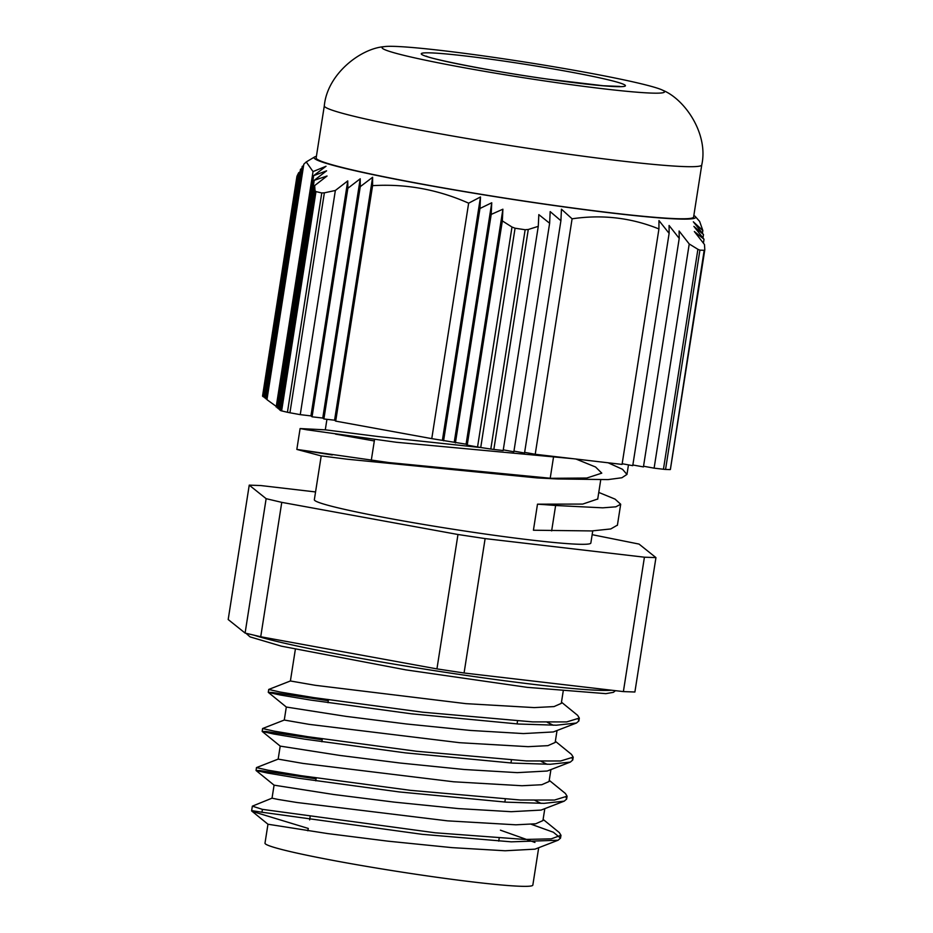 <?xml version="1.0" encoding="UTF-8"?>
<svg xmlns="http://www.w3.org/2000/svg" width="933" height="933" viewBox="0 0 933 933"><rect width="100%" height="100%" fill="white"/><g stroke="black" fill="none" stroke-linecap="round" stroke-linejoin="round"><path stroke-width="1.4" d="M511.027 59.922A142.971 7.849 -171.1 0 1 662.803 90.279A142.971 7.849 -171.1 0 1 522.095 77.497A142.971 7.849 -171.1 0 1 384.221 46.65A142.971 7.849 -171.1 0 1 511.027 59.922M693.849 215.488A193.131 10.601 -171.1 0 1 695.377 216.596A193.131 10.601 -171.1 0 1 517.139 200.094A193.131 10.601 -171.1 0 1 314.596 156.966A193.131 10.601 -171.1 0 1 316.404 156.371M490.805 449.041A224.818 12.339 -171.1 0 1 480.728 447.513L515.063 228.212A224.818 12.339 8.9 0 0 525.151 229.74L490.805 449.041L493.837 449.449L528.276 229.495L525.151 229.74M528.276 229.495L538.271 226.346L538.831 214.625L549.63 223.244L550.178 211.604L560.908 220.724L561.444 209.19L572.092 218.812C602.263 214.345 631.221 217.727 658.931 228.958L658.966 220.573L669.124 233.355L669.078 225.483L679.224 238.382L679.096 231.011L689.23 243.98L697.896 249.298L663.445 469.252L665.556 469.439L699.902 250.137L697.896 249.298M699.902 250.137A224.818 12.339 8.9 0 0 704.182 250.289L670.361 469.497M704.8 249.543L704.473 244.516L694.35 231.547L704.018 239.256L693.884 226.369L703.482 234.58L693.324 221.797L702.841 230.521L699.645 221.436L695.377 216.596M262.57 396.082L296.997 176.197L298.653 172.757L300.076 171.847M265.917 398.076L264.68 397.843L300.473 169.316L301.884 168.406M267.06 398.986L265.812 398.753L302.199 166.447L303.61 165.561M277.404 407.266L266.955 399.662L303.82 164.196L306.234 161.945L313.033 171.579L326.025 166.261L313.675 175.637L326.585 170.832L314.223 180.326L327.051 176.01L314.678 185.574L315.004 190.6L280.553 410.555L281.626 410.893L315.972 191.592L315.004 190.6M315.972 191.592A224.818 12.339 8.9 0 0 321.768 192.968L287.434 412.269L289.93 412.771L324.369 192.828L321.768 192.968M324.369 192.828L335.355 190.472L347.741 180.909L347.857 188.279L360.22 178.786L360.266 186.658L372.617 177.282L372.582 185.655C405.832 183.649 437.845 189.492 468.646 203.172L480.495 196.956L479.97 208.479L491.749 202.764L491.201 214.415L502.899 209.202L502.339 220.911L511.995 227.034L477.544 446.989L480.728 447.513M515.063 228.212L511.995 227.034M669.836 469.591A224.818 12.339 -171.1 0 1 665.556 469.439M689.23 243.98L654.115 468.156L643.537 466.232M663.445 469.252L654.115 468.156M502.339 220.911L467.223 445.099L466.092 444.19L431.769 438.638L468.646 203.172M477.544 446.989L467.223 445.099M287.434 412.269A224.818 12.339 -171.1 0 1 281.626 410.893M314.678 185.574L279.562 409.762L280.553 410.555M572.092 218.812L535.215 454.278L622.066 464.412L658.931 228.958M669.124 233.355L632.749 465.66L622.171 463.736M679.224 238.382L643.432 466.908L632.854 464.984M442.452 439.886L480.495 196.956M479.97 208.479L443.583 440.796M454.278 442.044L491.749 202.764M491.201 214.415L455.409 442.942M466.092 444.19L502.899 209.202M276.168 407.045L313.033 171.579M313.675 175.637L277.299 407.943L278.535 408.176M314.223 180.326L278.431 408.852L279.678 409.086M264.785 397.166L263.549 396.945L298.653 172.757M372.582 185.655L335.705 421.121L334.574 420.212L323.891 418.964L322.76 418.054L360.22 178.786M323.891 418.964L360.266 186.658M347.857 188.279L312.065 416.806L310.934 415.896L300.251 414.649L335.355 190.472M310.934 415.896L347.741 180.909M334.574 420.212L372.617 177.282M322.76 418.054L312.065 416.806M560.908 220.724L524.533 453.03L513.955 451.106M493.837 449.449L503.167 450.534L538.271 226.346M549.63 223.244L513.85 451.782L503.272 449.858M535.215 454.278L524.638 452.353M702.957 237.903L703.482 234.58M704.018 239.256L703.412 243.151M702.841 230.521L702.409 233.238M263.549 396.945L262.558 396.152M300.251 414.649L289.93 412.771M431.769 438.638L335.705 421.121M324.311 105.826A191.02 10.485 -171.1 0 0 511.412 145.746A191.02 10.485 -171.1 0 0 701.756 164.931L693.604 217.027A191.02 10.485 -171.1 0 1 503.26 197.831A191.02 10.485 -171.1 0 1 316.159 157.922L324.311 105.826C327.226 74.185 360.418 48.469 384.221 46.65M538.679 847.805L532.836 885.102A135.553 7.441 -171.1 0 1 438.627 877.521A135.553 7.441 -171.1 0 1 289.195 851.328A135.553 7.441 -171.1 0 1 264.995 843.164L267.969 824.236L327.471 833.554L388.035 841.181L452.085 847.642L505.08 850.768L534.971 849.158L558.097 840.225L560.511 838.149L553.397 832.259L531.297 824.294M615.057 499.12L620.69 504.24L615.873 506.817L602.776 507.832L555.625 505.499A1173.982 1005.156 104.1 0 0 537.49 504.182L533.419 530.224L591.697 530.935L610.753 528.953L617.424 525.127M573.037 458.698L396.35 442.265L306.735 429.775L300.216 428.562L325.442 429.845L378.355 436.586L481.661 447.653M335.542 434.125L374.32 440.959M598.764 492.426L615.045 499.12M537.49 504.182L582.74 504.077L597.738 499.003M608.141 462.791L622.544 469.322L626.953 474.419L621.879 477.754L608.048 479.597L557.782 478.967L389.014 462.581L296.834 449.414L332.276 454.966M308.298 828.457L252.971 811.617L251.607 810.859L252.575 810.765L261.963 812.235L262.418 809.366L435.163 832.784L524.766 839.455L551.263 838.849L560.966 835.28L559.287 832.563L543.123 819.407M322.188 739.764L266.243 731.519L262.196 731.449L273.812 734.026L304.613 739.146L405.377 752.873L512.392 763.089L550.225 764.279L570.331 762.086L547.204 771.02L517.314 772.641L464.319 769.503L400.269 763.042L339.705 755.415L280.203 746.108L278.162 759.112L256.482 767.591L268.074 770.215L301.371 775.731L410.473 790.344L520.357 800.013L554.494 800.059L567.077 796.211L565.41 793.493L549.245 780.338M328.299 700.695L272.366 692.461L268.307 692.379L279.923 694.957L310.736 700.088L411.488 713.815L518.515 724.02L556.348 725.209L576.454 723.017L553.327 731.95L523.436 733.571L470.442 730.446L406.38 723.973L345.828 716.346L286.314 707.039L284.273 720.043L262.605 728.521L274.197 731.145L307.493 736.662L416.584 751.275L526.48 760.943L560.616 760.99L573.2 757.141L571.521 754.424L555.357 741.269M295.353 649.345L290.396 680.973L268.716 689.452L280.308 692.076L313.605 697.592L422.707 712.206L532.591 721.885L566.728 721.92L579.323 718.083L577.644 715.354L561.479 702.199M261.963 812.235L422.171 834.324L511.237 841.834L558.097 840.225M316.065 778.833L260.132 770.588L256.074 770.518L267.689 773.084L298.502 778.215L399.254 791.942L506.281 802.158L544.114 803.348L564.22 801.155L566.634 799.08L566.133 797.54M570.331 762.086L572.745 760.01L572.244 758.471M576.454 723.017L578.868 720.941L578.367 719.401M564.22 801.155L541.082 810.089L511.191 811.698L458.208 808.573L394.146 802.112L333.594 794.484L274.08 785.166L272.028 798.182L278.372 799.488L296.846 802.485L447.502 820.853L515.891 824.807L535.682 823.792L542.924 820.585L544.79 808.748M278.151 759.112L302.968 763.416L453.625 781.784L522.014 785.738L541.793 784.723L549.047 781.516L550.913 769.678M284.273 720.043L309.08 724.346L459.747 742.715L528.125 746.668L547.916 745.654L555.17 742.446L557.024 730.609M290.385 680.973L315.202 685.288L465.859 703.645L534.247 707.599L554.027 706.584L561.281 703.377M262.418 809.366L252.353 806.159L272.051 798.158M547.263 722.329L553.304 725.233M541.152 761.398L547.193 764.302M535.029 800.467L541.07 803.371M500.438 830.183L534.947 842.441M575.999 459.036L595.569 467.013L601.773 473.148L586.764 478.034L546.855 478.337M557.782 478.967L537.198 477.929L347.006 459.188L321.209 455.899L314.339 499.726A139.938 7.686 -171.1 0 0 339.32 508.147A139.938 7.686 -171.1 0 0 493.58 535.204A139.938 7.686 -171.1 0 0 590.846 543.029L592.747 530.889M623.384 691.598L464.074 672.996L485.125 538.598L644.423 557.199L623.384 691.598L634.895 692.006L655.946 557.607L639.035 544.079L592.152 534.679M315.564 491.948L260.762 485.545L249.239 485.137L266.138 498.677L245.099 633.064L228.188 619.535L249.239 485.137M281.766 502.362L457.975 534.504L436.936 668.891L260.727 636.761L281.766 502.362L266.138 498.677M260.727 636.761L245.099 633.064M457.975 534.504L485.125 538.598M464.074 672.996L436.936 668.891M644.423 557.199L655.946 557.607M514.433 62.639A103.365 5.68 8.9 0 0 439.641 59.98A103.365 5.68 8.9 0 0 615.862 86.629A103.365 5.68 8.9 0 0 514.433 62.639M555.625 505.499L551.648 530.877M611.535 690.21A187.591 10.298 -171.1 0 1 466.29 675.434A187.591 10.298 -171.1 0 1 279.095 641.951A187.591 10.298 -171.1 0 1 254.138 635.198M619.769 86.431L603.243 85.743L548.802 79.27C492.764 71.666 428.947 58.569 426.369 56.143L426.393 56.155M314.596 156.966L306.234 161.945M670.384 469.532L704.812 249.706M262.535 396.105L296.951 176.279M701.756 164.931C708.66 133.909 684.915 99.283 662.803 90.279M307.808 830.778L308.275 828.597M328.439 699.832L327.984 702.701M322.317 738.901L321.873 741.77M316.205 777.97L315.751 780.828M310.083 817.04L309.639 819.897M517.523 721.069L517.08 723.938M511.412 760.138L510.957 763.007M505.289 799.208L504.846 802.077M499.178 838.277L498.723 841.134M617.389 525.337L620.69 504.24M300.099 428.574L296.834 449.414M628.469 464.879L626.976 474.419M560.523 838.149L560.978 835.28M566.646 799.08L567.089 796.211M572.757 760.01L573.212 757.153M578.88 720.941L579.323 718.083M256.05 770.46L256.493 767.614M262.161 731.39L262.605 728.545M268.284 692.321L268.727 689.487M251.618 810.835L252.353 806.159M256.074 770.518L274.08 785.166M262.196 731.449L280.203 746.108M268.307 692.379L286.314 707.039M251.7 810.999L267.969 824.236M321.349 455.957L296.951 449.449M245.962 633.274L250.067 636.889L281.381 646.172L405.89 669.882L527.168 687.341L605.879 693.651L613.413 692.333L615.453 690.665M374.553 439.466L371.287 460.307M553.421 457.706L550.178 478.454M326.935 419.325L325.29 429.833M600.724 479.912L597.703 499.19M563.182 691.283L561.293 703.377"/></g></svg>
